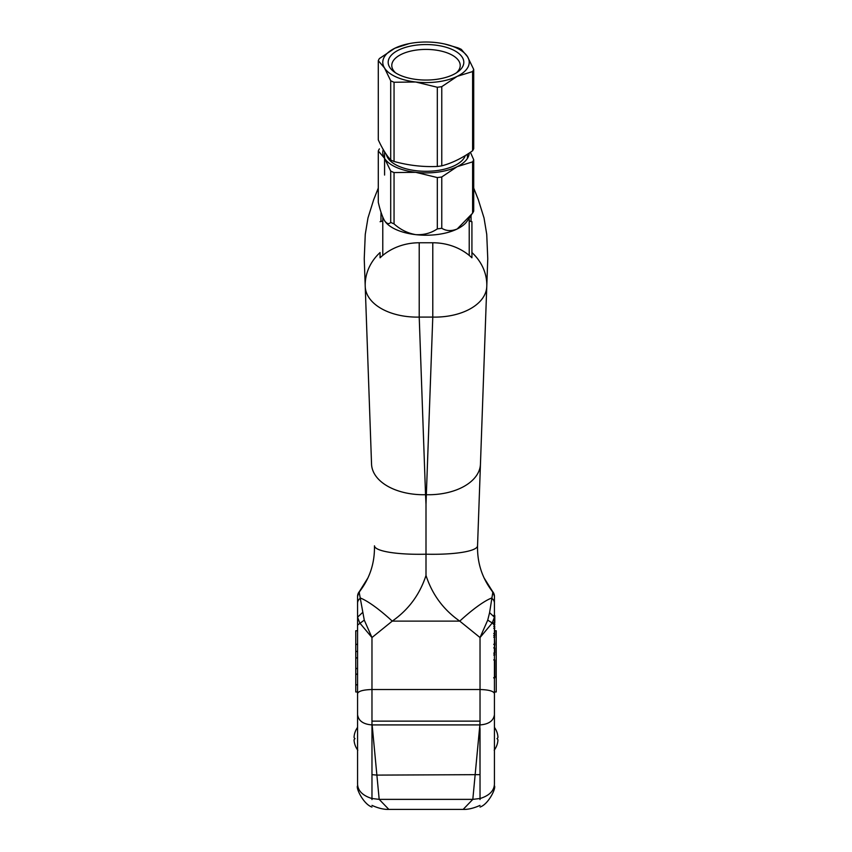 <?xml version="1.0" encoding="UTF-8"?>
<svg xmlns="http://www.w3.org/2000/svg" width="852" height="852" viewBox="0 0 852 852"><rect width="100%" height="100%" fill="white"/><g stroke="black" fill="none" stroke-linecap="round" stroke-linejoin="round"><path stroke-width="1.28" d="M472.604 71.557L457.194 76.35A43.218 20.288 0 0 0 467.503 56.647L473.712 69.438A48.617 22.823 0 0 1 472.604 71.557L472.604 150.761A48.617 22.823 0 0 0 473.712 148.642L473.712 69.438M444.712 44.016L457.95 47.85A48.617 22.823 0 0 1 461.294 49.352L467.503 56.647A43.218 20.288 0 0 0 442.838 43.622A43.218 20.288 0 0 0 436.309 42.6A43.218 20.288 0 0 0 409.162 43.622A43.218 20.288 0 0 0 394.806 48.255L379.396 58.554A48.617 22.823 0 0 0 378.288 60.673L384.497 67.958A43.218 20.288 0 0 0 415.691 82.005L394.05 82.261A48.617 22.823 0 0 1 390.706 80.759L384.497 67.958A43.218 20.288 0 0 1 394.806 48.255L409.162 43.622M378.288 60.673L378.288 139.877C382.42 148.855 386.563 155.554 390.706 159.963A48.617 22.823 0 0 0 392.346 160.73A48.617 22.823 0 0 0 394.05 161.465C408.47 165.416 422.901 167.088 437.321 166.459A48.617 22.823 0 0 0 441.773 165.852L441.773 86.648A48.617 22.823 0 0 1 437.321 87.255L415.691 82.005A43.218 20.288 0 0 0 457.194 76.35L441.773 86.648M437.321 166.459L437.321 87.255M456.363 72.889A34.218 16.06 0 0 0 460.218 65.487A34.218 16.06 0 0 0 426 49.416A34.218 16.06 0 0 0 391.782 65.487A34.218 16.06 0 0 0 395.637 72.889M399.822 75.114A37.818 17.754 0 0 0 458.025 71.738A37.818 17.754 0 0 0 450.665 48.841A37.818 17.754 0 0 0 401.335 48.841A37.818 17.754 0 0 0 393.975 71.738A37.818 17.754 0 0 0 399.822 75.114M390.706 159.963L390.706 80.759M394.05 161.465L394.05 82.261M472.604 150.761C462.295 158.089 452.018 163.126 441.773 165.852M383.262 149.59A43.218 20.288 0 0 0 384.497 158.27A43.218 20.288 0 0 0 415.691 172.317A43.218 20.288 0 0 0 457.194 166.662A43.218 20.288 0 0 0 469.207 153.072M386.425 154.595A39.799 18.68 0 0 0 424.956 171.295A39.799 18.68 0 0 0 465.298 155.565M390.706 222.372A48.617 22.823 0 0 0 394.05 223.884L394.05 172.573A48.617 22.823 0 0 1 390.706 171.071L384.497 158.27L378.288 150.985L378.288 202.286C380.077 210.167 382.143 216.27 384.497 220.593C386.84 223.874 388.906 224.47 390.706 222.372L390.706 171.071M384.71 220.924A43.218 20.288 0 0 0 384.87 221.169L384.497 220.593M384.87 221.169A43.218 20.288 0 0 0 415.691 234.641C407.512 233.171 400.302 229.582 394.05 223.884M437.321 228.879C431.059 233.15 423.849 235.067 415.691 234.641A43.218 20.288 0 0 0 457.194 228.986C451.358 231.307 446.224 231.073 441.773 228.261A48.617 22.823 0 0 1 437.321 228.879L437.321 177.567L415.691 172.317L394.05 172.573M437.321 177.567A48.617 22.823 0 0 0 441.773 176.96L441.773 228.261M472.604 161.869A48.617 22.823 0 0 0 473.712 159.75L473.712 211.062A48.617 22.823 0 0 1 472.604 213.17L472.604 161.869L457.194 166.662L441.773 176.96M472.604 213.17L457.194 228.986A43.218 20.288 0 0 0 467.13 221.169L471.731 214.459M470.4 152.274L473.712 159.75M379.396 148.866A48.617 22.823 0 0 0 378.288 150.985M371.973 728.492L371.973 774.649L376.882 775.107L379.183 799.368L371.973 798.494L371.973 721.133L480.027 721.133L480.027 689.524L371.973 689.524L371.973 721.133L480.027 721.133L480.027 724.914C488.707 724.264 493.51 720.867 494.426 714.721L494.426 784.138C494.139 790.794 489.346 795.598 480.027 798.548L480.027 799.559M480.027 805.396C468.951 810.401 462.892 809.24 463.158 809.4L472.817 799.368L479.857 724.914L480.027 774.649L480.027 728.492M432.784 242.767L419.216 242.767A53.154 46.487 180 0 0 380.077 257.794L380.077 252.533A54.027 46.988 -2 0 0 365.22 286.506A54.027 32.504 -2 0 0 419.216 317.093L432.784 317.093A54.027 32.504 -178 0 0 486.78 286.506A54.027 46.988 -178 0 0 471.923 252.533L471.923 257.794A53.154 46.487 180 0 0 432.784 242.767L432.784 317.093L426 504.171L426 575.451C419.791 594.526 408.545 609.744 392.25 621.119L459.75 621.119L480.027 637.541L492.243 622.982L487.727 620.118L480.027 637.541L480.027 689.524C488.707 689.769 493.51 691.1 494.426 693.485L494.426 596.592A7.199 7.199 0 0 0 492.85 592.097L489.591 612.663L494.426 617.189L492.243 622.982L494.426 625.091M382.782 220.987L380.077 221.712M380.929 220.987L381.025 212.286M426 504.171L425.542 494.714A54.027 32.504 -2 0 1 371.547 464.127L364.241 258.72L365.263 234.343L367.968 217.984L373.698 199.645L378.288 188.068M471.923 221.712L471.923 252.533L471.923 221.712L469.218 220.987M419.216 242.767L419.216 317.093L425.542 494.714L426.458 494.714A54.027 32.504 -178 0 0 480.453 464.127L487.759 258.72L486.737 234.343L484.032 217.984L478.302 199.645L473.712 188.068M471.028 215.492L471.071 220.987M494.426 714.721L494.426 693.485L494.426 714.721M494.788 630.746L496.226 630.746L496.226 691.973L494.426 691.973L494.426 693.485M494.426 596.815L494.426 596.368A7.199 7.199 0 0 0 493.063 592.14A135.063 135.063 0 0 1 492.424 591.256L484.011 577.826M494.426 624.569L494.426 626.295M493.713 635.411L494.788 635.411L494.426 637.136M494.426 644.218L493.713 644.304L494.788 644.304L494.426 647.999M494.426 654.954L494.426 659.917M494.426 677.926L494.426 683.868M357.574 674.283L355.774 674.283L355.774 691.973L357.574 691.973L357.574 693.485L357.574 625.091L364.273 620.118L371.973 637.541L359.757 622.982L357.574 617.189L357.574 596.592A7.199 7.199 0 0 1 359.15 592.097L364.273 620.118M362.409 612.663L357.574 617.189L357.574 625.091M359.597 591.81L359.15 592.097C369.725 578.583 374.827 563.161 374.454 545.823A54.027 10.224 -2 0 0 426 554.205A54.027 10.224 -178 0 0 477.546 545.823L487.759 258.72M357.574 596.815L357.574 596.368A7.199 7.199 0 0 1 358.937 592.14A135.063 135.063 0 0 0 359.576 591.256L367.989 577.826M426 575.451C432.209 594.526 443.455 609.744 459.75 621.119A54.027 10.746 135.1 0 1 491.455 598.104A7.199 6.241 0 0 1 494.426 603.163M371.547 464.127L364.241 258.72M357.574 603.163A7.199 6.241 180 0 1 360.545 598.104A54.027 10.746 44.9 0 1 392.25 621.119L371.973 637.541L371.973 689.524C363.293 689.769 358.49 691.1 357.574 693.485L357.574 757.119M371.973 799.559L371.973 798.548C362.654 795.598 357.861 790.794 357.574 784.138L357.574 751.23M365.646 582.406L360.183 590.766M362.068 587.624L358.937 592.14L357.574 596.368M361.418 589.094A16.209 16.209 0 0 0 359.576 591.256L359.874 590.83M384.582 175.054L384.582 151.794L384.582 175.054M357.574 644.325L355.774 644.325L355.774 630.746L357.574 630.746M357.574 651.524L355.774 651.524L357.574 651.524L355.774 651.524L355.774 657.989L357.574 657.989M355.774 668.607L357.574 668.607L355.774 668.607L355.774 674.102L357.574 674.102M489.591 612.663L487.727 620.118M492.403 591.81L492.85 592.097C482.275 578.583 477.173 563.161 477.546 545.823L480.453 464.127M486.354 582.406L491.817 590.766M489.932 587.624L493.063 592.14L494.426 596.368M490.582 589.094A16.209 16.209 0 0 1 492.424 591.256M467.418 158.408L467.418 154.244L467.418 158.408M496.226 676.839L494.788 676.839M355.774 684.72L357.574 684.72M355.774 657.989L355.774 668.426L357.574 668.426M357.574 651.407L355.774 651.407L355.774 644.442L357.574 644.442M371.973 805.396C383.049 810.401 389.108 809.24 388.842 809.4L379.183 799.368L472.817 799.368L480.027 798.494L480.027 774.649L376.882 775.107L372.143 724.914L479.857 724.914L480.027 721.133M371.973 721.133L371.973 724.914C363.293 724.264 358.49 720.867 357.574 714.721L357.574 693.475M497.941 737.289A19.383 5.016 0 0 1 496.982 738.631A19.383 5.016 180 0 1 497.941 739.962A19.383 5.016 180 0 0 496.982 738.631A19.383 5.016 0 0 0 497.941 737.289A19.383 18.723 -0 0 0 496.982 732.326A19.447 19.447 0 0 0 494.426 727.352M494.203 750.218A19.447 19.447 0 0 0 496.982 744.925A19.383 18.723 180 0 0 497.941 739.962M354.059 739.962A19.383 5.016 180 0 1 355.018 738.631A19.383 5.016 0 0 1 354.059 737.289A19.383 5.016 0 0 0 355.018 738.631A19.383 5.016 180 0 0 354.059 739.962A19.383 18.723 180 0 0 355.018 744.925A19.447 19.447 0 0 0 357.797 750.218M357.574 727.352A19.447 19.447 0 0 0 355.018 732.326A19.383 18.723 -0 0 0 354.059 737.289M493.713 677.926L494.788 677.926L494.788 659.917L493.713 659.917L494.788 659.917M493.713 624.569L494.788 624.569L494.426 622.535M494.788 622.535L494.788 615.442L493.713 615.442M494.788 632.621L494.426 628.339M494.788 628.339L494.426 626.412M494.788 626.412L493.713 626.295M494.788 635.411L494.788 633.547M494.788 644.218L494.426 637.264M494.788 637.264L493.713 637.147L494.788 637.136M493.713 654.975L494.788 654.975L493.713 654.975L494.788 654.975L494.426 653.047M494.788 653.047L494.788 647.999M386.744 155.682L386.744 155.043M469.218 255.408L469.218 218.123M382.782 255.408L382.782 217.143M371.973 807.057C363.538 804.288 355.667 788.036 357.574 785.789M492.85 592.097L491.87 590.841M494.426 757.119L494.426 749.898M480.027 807.057C488.462 804.288 496.333 788.036 494.426 785.789M357.574 684.901L355.774 684.901M357.574 657.808L355.774 657.808L357.574 657.808M388.81 809.4L463.19 809.4M494.788 677.681L493.713 677.681M493.713 622.652L494.788 622.652M493.713 633.494L494.788 633.505M493.713 628.222L494.788 628.222M493.713 647.882L494.788 647.882L493.713 647.882M493.713 653.154L494.788 653.154L493.713 653.164"/></g></svg>
